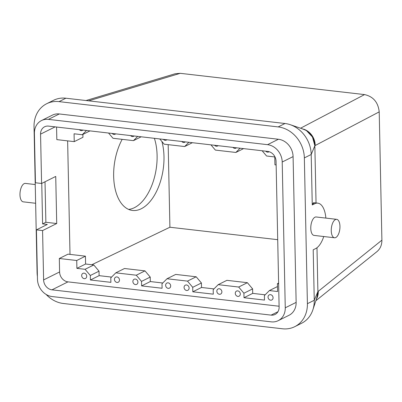<?xml version="1.0" encoding="UTF-8"?>
<svg xmlns="http://www.w3.org/2000/svg" width="402" height="402" viewBox="0 0 402 402"><rect width="100%" height="100%" fill="white"/><g stroke="black" fill="none" stroke-linecap="round" stroke-linejoin="round"><path stroke-width="0.6" d="M303.907 129.233A16.236 14.773 -117.7 0 1 315.203 145.509L379.212 111.872C378.151 102.294 373.262 96.53 364.544 94.591L180.247 73.32L175.166 73.747L86.028 100.535M379.212 111.872L381.9 240.165C381.905 245.004 380.262 248.818 376.976 251.602L315.856 300.741M315.203 145.509L314.841 145.67L312.454 137.007L306.364 130.494L301.656 128.585M48.421 119.379L59.3 113.962A16.236 13.829 63.5 0 0 52.391 115.128L41.512 120.545A16.236 13.829 -116.5 0 1 48.421 119.379L267.541 144.67A16.236 13.829 63.5 0 1 282.209 162.021L293.088 156.604L296.138 302.389A16.236 13.829 63.5 0 1 289.043 315.268L278.164 320.685A16.236 13.829 -116.5 0 1 271.255 321.851L52.129 296.56A16.236 13.829 63.5 0 1 37.466 279.209L36.431 229.864L42.577 230.572L56.717 223.532L45.868 222.281L42.602 223.904L41.753 183.392M41.512 120.545A16.236 13.829 -116.5 0 0 34.411 133.424L35.446 182.764L41.592 183.478L55.732 176.433L56.717 223.532M314.841 145.67L314.846 145.77A16.236 13.829 63.5 0 0 303.103 129.082L290.239 124.69A28.994 24.693 63.5 0 0 285.018 123.504L65.893 98.214A28.994 24.693 -116.5 0 0 53.556 100.294L46.702 103.711A28.994 24.693 -116.5 0 0 34.029 126.705L37.084 272.491A28.994 24.693 63.5 0 0 37.406 276.38M312.846 203.553L313.625 202.668L317.781 203.151A23.195 10.628 96.6 0 0 314.655 203.764L312.259 204.955L312.846 203.553L314.655 203.764M46.114 294.435A28.994 24.693 63.5 0 0 63.27 303.48L282.39 328.771A28.994 24.693 -116.5 0 0 294.731 326.685L301.58 323.273A28.994 24.693 -116.5 0 0 312.877 309.801A28.994 24.693 -116.5 0 0 314.258 300.274L313.198 249.813L315.595 248.617A23.195 10.628 96.6 0 0 323.736 236.527M325.866 218.09A23.195 10.628 96.6 0 0 317.781 203.151M335.791 237.527A9.276 4.251 -83.4 0 1 334.539 237.773A9.276 4.251 -83.4 0 1 331.379 228.07A9.276 4.251 -83.4 0 1 336.665 219.336A9.276 4.251 -83.4 0 1 339.936 227.708A9.276 4.251 -83.4 0 1 335.791 237.527M334.539 237.773L314.062 235.406A9.276 4.251 -83.4 0 1 310.902 225.703A9.276 4.251 -83.4 0 1 316.188 216.974L336.665 219.336M276.139 164.936L274.933 164.8L274.767 156.946L266.576 156.001L262.144 150.755M192.377 142.705L184.659 146.549L188.895 142.303M184.659 146.549L164.182 144.187L159.75 138.941M41.592 183.478L40.557 134.132A9.276 7.904 -116.5 0 1 44.612 126.776A9.276 7.904 -116.5 0 1 48.562 126.107L267.687 151.398A9.276 7.904 63.5 0 1 276.063 161.313L279.119 307.098A9.276 7.904 -116.5 0 1 275.063 314.454A9.276 7.904 -116.5 0 1 271.114 315.123L277.973 311.706M265.752 151.172A2.854 2.427 -116.5 0 0 268.727 151.946A2.854 2.427 -116.5 0 0 269.114 151.7M232.984 147.393A2.854 2.427 -116.5 0 0 235.964 148.162A2.854 2.427 -116.5 0 0 236.482 147.795M214.552 145.263A2.854 2.427 -116.5 0 0 217.532 146.037A2.854 2.427 -116.5 0 0 218.05 145.67M181.784 141.484A2.854 2.427 -116.5 0 0 184.764 142.253A2.854 2.427 -116.5 0 0 185.287 141.886M56.566 127.032L56.833 139.625L74.239 141.635L74.074 133.786L82.264 134.73L86.5 130.484M137.695 136.394L133.464 140.64L112.982 138.278L108.55 133.032M210.944 144.851L215.377 150.092L235.858 152.458L240.089 148.212M82.892 130.072A2.854 2.427 63.5 0 1 82.37 130.439A2.854 2.427 63.5 0 1 79.39 129.665M115.655 133.851A2.854 2.427 63.5 0 1 115.138 134.218A2.854 2.427 63.5 0 1 112.158 133.449M134.087 135.976A2.854 2.427 63.5 0 1 133.57 136.343A2.854 2.427 63.5 0 1 130.59 135.575M166.855 139.76A2.854 2.427 63.5 0 1 166.333 140.127A2.854 2.427 63.5 0 1 163.358 139.358M243.572 148.614L235.858 152.458M74.239 141.635L82.943 137.303L82.882 134.424M290.239 124.69A28.994 24.693 63.5 0 1 311.203 154.494L312.259 204.955M285.018 123.504L278.164 126.916A28.994 24.693 63.5 0 1 304.349 157.906L307.404 303.686A28.994 24.693 -116.5 0 1 294.731 326.685M293.088 156.604A16.236 13.829 -116.5 0 0 278.42 139.253L59.3 113.962M316.329 299.304A16.236 14.346 51.2 0 0 318.258 291.334L317.902 291.651L316.751 298.023M304.349 157.906L311.203 154.494L314.846 145.77L316.042 202.95M316.982 247.743L317.897 291.55L314.258 300.274L307.404 303.686M317.902 291.651L317.897 291.55A16.236 13.829 -116.5 0 1 317.123 296.887L312.877 309.801M278.164 126.916L59.039 101.626A28.994 24.693 -116.5 0 0 46.702 103.711M36.431 229.864L47.31 224.447L42.602 223.904M42.577 230.572L43.612 279.918L59.602 271.953L59.32 258.496L68.023 254.159L85.43 256.169L85.596 264.019L93.787 264.963L99.023 271.164L99.118 275.651L111.57 277.089M67.631 140.871L70.008 254.391M43.612 279.918A9.276 7.904 63.5 0 0 51.989 289.832L271.114 315.123M278.164 320.685A16.236 13.829 -116.5 0 0 285.259 307.806L296.138 302.389M282.209 162.021L285.259 307.806M268.039 297.128A2.854 2.427 63.5 0 1 269.29 294.867A2.854 2.427 63.5 0 1 272.732 296.334A2.854 2.427 63.5 0 1 271.827 299.972A2.854 2.427 63.5 0 1 268.039 297.128M235.276 293.344A2.854 2.427 63.5 0 1 236.522 291.083A2.854 2.427 63.5 0 1 239.969 292.555A2.854 2.427 63.5 0 1 239.064 296.189A2.854 2.427 63.5 0 1 235.276 293.344M265.164 294.812L252.707 293.375L244.004 297.711L264.486 300.073L264.39 295.586L269.395 290.571L277.481 286.546M252.707 293.375L252.617 288.887L243.913 293.224L244.004 297.711M252.617 288.887L247.381 282.691L238.677 287.028L243.913 293.224M189.111 288.018A2.854 2.427 63.5 0 1 187.865 290.279A2.854 2.427 63.5 0 1 184.423 288.812A2.854 2.427 63.5 0 1 185.322 285.174A2.854 2.427 63.5 0 1 189.111 288.018M221.879 291.802A2.854 2.427 63.5 0 1 220.633 294.063A2.854 2.427 63.5 0 1 217.186 292.591A2.854 2.427 63.5 0 1 218.09 288.958A2.854 2.427 63.5 0 1 221.879 291.802M247.381 282.691L226.899 280.33L218.196 284.661L213.196 289.676L213.286 294.163L192.809 291.802L201.513 287.465L201.417 282.983L192.714 287.314L192.809 291.802M213.964 288.902L201.513 287.465M201.417 282.983L196.181 276.782L187.478 281.119L192.714 287.314M278.616 283.073L277.42 283.666L277.586 291.515L269.395 290.571M187.478 281.119L167.001 278.752L161.996 283.772L162.091 288.254L141.615 285.892L141.519 281.405L136.283 275.209L115.801 272.842L124.504 268.511L144.986 270.873L150.222 277.073L150.313 281.556L162.77 282.993M196.181 276.782L175.704 274.42L167.001 278.752M278.631 283.807L277.42 283.666M238.677 287.028L218.196 284.661M115.801 272.842L110.801 277.862L110.892 282.345L90.415 279.983L90.319 275.496L85.083 269.3L76.893 268.355L76.727 260.506L59.32 258.496M279.099 306.234L67.983 281.867A9.276 7.904 63.5 0 1 59.602 271.953M86.716 276.199A2.854 2.427 -116.5 0 0 82.928 273.355A2.854 2.427 -116.5 0 0 82.028 276.993A2.854 2.427 -116.5 0 0 85.47 278.46A2.854 2.427 -116.5 0 0 86.716 276.199M119.484 279.983A2.854 2.427 -116.5 0 0 115.696 277.139A2.854 2.427 -116.5 0 0 114.791 280.772A2.854 2.427 -116.5 0 0 118.238 282.244A2.854 2.427 -116.5 0 0 119.484 279.983M132.881 281.526A2.854 2.427 -116.5 0 0 136.67 284.37A2.854 2.427 -116.5 0 0 137.574 280.737A2.854 2.427 -116.5 0 0 134.127 279.264A2.854 2.427 -116.5 0 0 132.881 281.526M165.644 285.309A2.854 2.427 -116.5 0 0 169.433 288.154A2.854 2.427 -116.5 0 0 170.337 284.515A2.854 2.427 -116.5 0 0 166.895 283.048A2.854 2.427 -116.5 0 0 165.644 285.309M277.707 239.677L169.91 227.236L91.802 264.737M168.182 144.645L169.91 227.236M45.868 222.281L45.019 181.769M154.383 138.323A44.506 24.537 -81.2 0 1 152.494 183.639A44.506 24.537 -81.2 0 1 128.645 209.412M122.178 139.338A44.506 24.537 98.8 0 0 114.268 184.116A44.506 24.537 98.8 0 0 132.017 210.392A44.506 24.537 98.8 0 0 163.986 156.589A44.506 24.537 98.8 0 0 161.9 141.489M141.177 136.796L133.464 140.64M89.983 130.886L82.264 134.73M35.632 203.276L23.261 201.844A9.276 4.251 -83.4 0 1 20.1 192.141A9.276 4.251 -83.4 0 1 25.386 183.412L35.24 184.548M93.787 264.963L85.083 269.3M85.596 264.019L76.893 268.355M99.023 271.164L90.319 275.496M99.118 275.651L90.415 279.983M144.986 270.873L136.283 275.209M150.222 277.073L141.519 281.405M150.313 281.556L141.615 285.892M85.43 256.169L76.727 260.506M300.56 128.213L364.544 94.591M88.666 100.842L180.247 73.32M267.541 144.67L278.42 139.253M318.258 291.334L381.9 240.165M40.557 134.132L55.144 126.866M65.893 98.214L59.039 101.626M51.989 289.832L67.983 281.867"/></g></svg>
